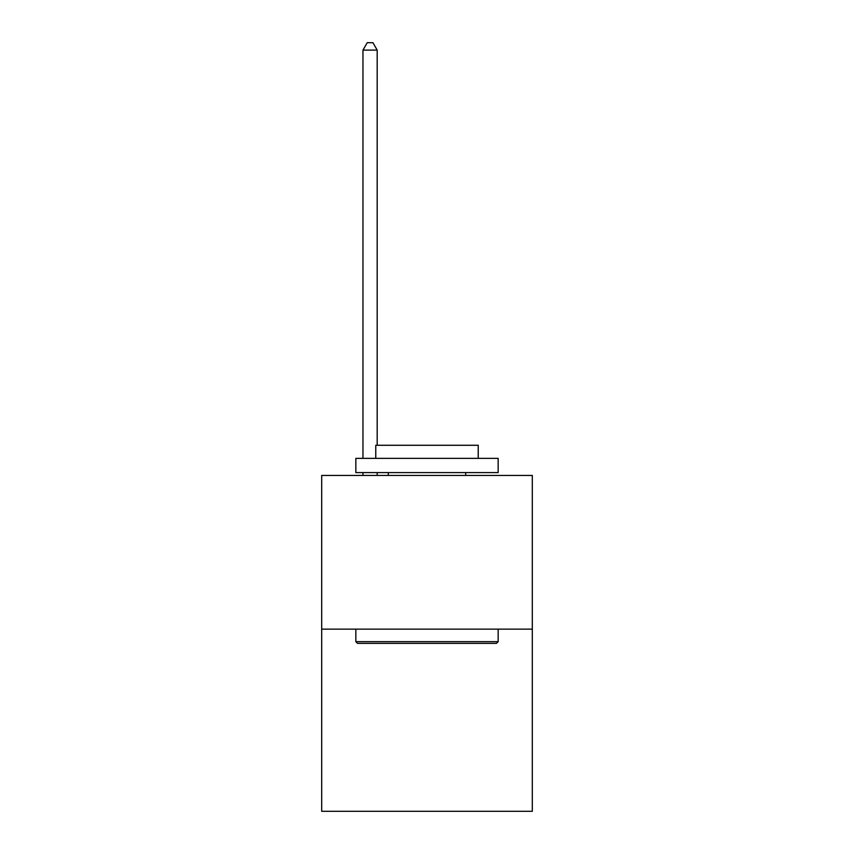 <?xml version="1.0" encoding="UTF-8"?>
<svg xmlns="http://www.w3.org/2000/svg" width="854" height="854" viewBox="0 0 854 854"><rect width="100%" height="100%" fill="white"/><g stroke="black" fill="none" stroke-linecap="round" stroke-linejoin="round"><path stroke-width="1.28" d="M532.309 629.142L532.309 475.443L321.691 475.443L321.691 811.3L532.309 811.3L532.309 629.142L321.691 629.142M496.452 643.372L357.548 643.372L355.84 641.664L498.16 641.664L496.452 643.372M355.84 458.363L498.16 458.363L498.16 472.593L355.84 472.593L355.84 458.363M478.229 458.363L478.229 445.276L375.771 445.276L375.771 458.363M355.84 629.142L355.84 641.664M498.16 629.142L498.16 641.664M388.292 472.593L388.292 475.443M465.708 472.593L465.708 475.443M377.19 445.276L377.19 50.098L362.961 50.098L362.961 458.363M362.961 472.593L362.961 475.443M377.19 472.593L377.19 475.443M362.961 50.098L367.231 42.7L372.92 42.7L377.19 50.098"/></g></svg>
